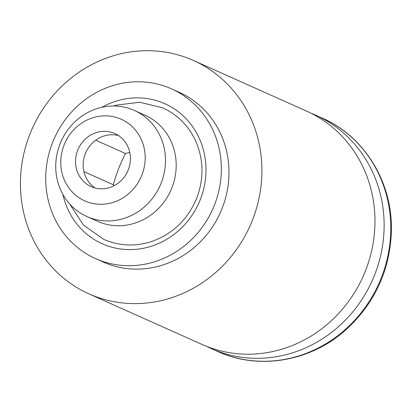 <?xml version="1.0" encoding="UTF-8"?>
<svg xmlns="http://www.w3.org/2000/svg" width="412" height="412" viewBox="0 0 412 412"><rect width="100%" height="100%" fill="white"/><g stroke="black" fill="none" stroke-linecap="round" stroke-linejoin="round"><path stroke-width="0.62" d="M310.978 113.197A127.849 119.279 114.1 0 1 315.607 115.144A127.849 119.279 114.1 0 1 372.263 280.562A127.849 119.279 114.1 0 1 211.165 348.547A127.849 119.279 114.1 0 1 206.628 346.389M134.353 110.437L145.05 115.226A58.113 54.219 114.1 0 1 170.8 190.416A58.113 54.219 114.1 0 1 97.577 221.316L86.88 216.532A58.113 54.219 114.1 0 1 56.418 157.369A58.113 54.219 114.1 0 1 103.479 106.955A58.113 54.219 114.1 0 1 134.353 110.437A58.113 54.219 114.1 0 1 160.108 185.632A58.113 54.219 114.1 0 1 86.88 216.532M108.469 203.543A44.692 41.694 -65.9 0 0 144.833 152.054A44.692 41.694 -65.9 0 0 97.49 116.591A44.692 41.694 -65.9 0 0 61.125 168.075A44.692 41.694 -65.9 0 0 108.469 203.543M99.41 131.799A29.056 27.11 -65.9 0 0 75.88 157.008A29.056 27.11 -65.9 0 0 91.109 186.59A29.056 27.11 -65.9 0 0 127.725 171.14A29.056 27.11 -65.9 0 0 114.85 133.545A29.056 27.11 -65.9 0 0 99.41 131.799M118.527 135.569A29.056 27.11 -65.9 0 0 107.048 135.218A29.056 27.11 -65.9 0 0 85.269 153.861A29.056 27.11 -65.9 0 0 88.838 182.13A29.056 27.11 -65.9 0 0 95.074 187.98M129.78 152.425L125.5 153.511L95.718 140.188M83.93 171.613L113.362 184.787C116.272 173.854 120.319 163.43 125.5 153.511M114.016 185.75L113.362 184.787M193.393 60.456L306.44 111.044A127.849 119.279 114.1 0 1 373.463 241.2A127.849 119.279 114.1 0 1 269.932 352.111A127.849 119.279 114.1 0 1 201.998 344.442L88.951 293.859A127.849 119.279 -65.9 0 0 156.884 301.522A127.849 119.279 -65.9 0 0 260.41 190.617A127.849 119.279 -65.9 0 0 193.393 60.456A127.849 119.279 -65.9 0 0 32.296 128.436A127.849 119.279 -65.9 0 0 88.951 293.859M171.51 88.863L179.148 92.283A92.983 86.747 114.1 0 1 220.353 212.587A92.983 86.747 114.1 0 1 103.196 262.027L95.553 258.612A92.983 86.747 114.1 0 1 46.814 163.95A92.983 86.747 114.1 0 1 122.106 83.291A92.983 86.747 114.1 0 1 171.51 88.863A92.983 86.747 114.1 0 1 212.716 209.172A92.983 86.747 114.1 0 1 95.553 258.612M101.903 107.28A76.709 71.57 114.1 0 1 202.936 148.227A76.709 71.57 114.1 0 1 142.959 248.359A76.709 71.57 114.1 0 1 62.902 194.438M322.246 118.115A127.849 119.279 114.1 0 1 378.901 283.533A127.849 119.279 114.1 0 1 217.804 351.513C259.158 370.609 311.601 361.37 346.791 329.018C375.116 302.573 389.984 269.968 391.4 231.22C392.816 182.743 364.63 136.46 322.246 118.115L315.607 115.144M211.165 348.547L217.804 351.513M113.527 106.002L115.978 105.189L139.653 102.238L162.585 107.79C177.783 114.814 188.907 126.103 195.963 141.666C203.868 160.52 203.976 179.73 196.282 199.29C187.079 220.435 171.861 234.624 150.622 241.849C134.503 246.747 118.867 245.912 103.716 239.346L83.404 225.034L69.695 203.955"/></g></svg>
